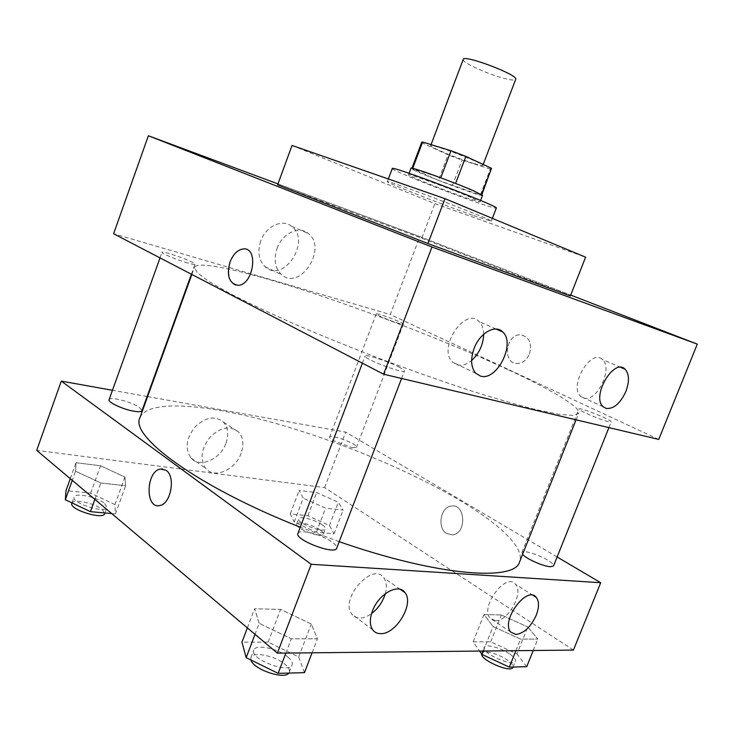 <?xml version="1.0" encoding="UTF-8"?>
<svg xmlns="http://www.w3.org/2000/svg" width="734" height="734" viewBox="0 0 734 734"><rect width="100%" height="100%" fill="white"/><g stroke="black" fill="none" stroke-linecap="round" stroke-linejoin="round"><path stroke-width="0.55" stroke-dasharray="3.67 2.75" d="M463.218 59.436C461.236 62.317 490.018 75.281 506.212 78.914C511.956 80.245 515.121 80.391 515.699 79.364M473.925 163.544C479.486 165.26 482.44 165.902 482.798 165.462C485.165 163.82 429.977 142.855 430.665 145.662C429.326 146.837 458.282 158.773 473.925 163.544M455.594 183.445L440.749 177.83L411.82 168.545L438.418 180.335L448.079 154.828L422.344 143.029L421.738 142.231M438.418 180.335L480.357 195.024L490.33 168.976L491.752 168.829M490.33 168.976L462.071 160.168L448.079 154.828M455.585 183.491L481.44 194.528M452.383 185.647L462.071 160.168M480.357 195.024L481.697 195.088L481.376 194.703M482.532 195.4C482.972 197.85 409.031 169.765 410.985 168.224M471.054 197.51C451.236 188.932 407.104 172.93 408.517 174.784C407.122 175.564 446.758 191.335 467.998 198.51L480.018 201.951L471.054 197.51M412.499 169.169L422.344 143.029M392.259 168.554C390.479 169.793 447.547 192.492 478.44 202.96C489.734 206.804 495.689 208.52 496.322 208.089M473.595 215.594L491.285 221.173C495.505 220.806 384.414 178.601 387.332 181.683C385.754 182.399 442.868 204.804 473.595 215.594M292.04 145.451L434.877 203.657L585.613 257.175M277.617 184.812L421.747 238.247L434.877 203.657M421.747 238.247L570.364 295.949M419.848 236.623L570.703 295.086L419.848 236.623L277.947 183.904L419.848 236.623L390.295 314.528L113.596 233.751M399.36 323.538C391.378 321.327 375.267 314.611 376.221 313.913C376.166 312.308 404.452 323.043 403.342 324.208L399.36 323.538M608.376 421.646C600.128 419.775 577.53 410.04 578.942 408.985C578.97 406.819 612.624 420.243 611.229 421.876L608.376 421.646M658.728 439.418L390.295 314.528M398.709 366.927C402.654 368.945 404.562 370.303 404.425 371.009C404.416 374.34 362.89 358.531 365.092 356.045C365.193 353.889 387.671 361.192 398.709 366.927M187.895 263.02C177.472 260.111 161.003 253.285 162.03 252.322C162.086 250.147 196.473 262.561 195.033 264.222C194.73 264.68 192.345 264.277 187.895 263.02M508.653 369.945C551.216 389.736 580.979 407.131 578.686 413.251L573.116 415.435L559.024 414.334L536.306 409.673C517.02 404.792 494.138 398.14 467.641 389.726C439.583 380.414 410.233 370.028 379.616 358.577C349.109 346.806 320.272 335.089 293.105 323.428C267.699 312.133 246.174 301.913 228.513 292.756L208.428 281.159L197.162 272.626L194.446 267.295C198.354 259.799 251.643 272.828 315.345 294.004C379.579 315.418 453.621 344.42 508.653 369.945M483.678 334.273C483.605 328.786 482.11 324.584 479.174 321.648C465.053 306.17 437.235 348.246 452.584 362.146L457.392 364.963C461.97 366.009 466.714 364.514 471.613 360.458M583.814 398.149C596.843 402.617 613.431 368.073 602.366 359.522C591.026 347.806 568.4 386.332 580.759 396.443L583.814 398.149M260.717 241.082C257.295 251.955 258.772 260.533 265.167 266.8C283.645 283.829 311.611 240.862 291.646 226.384C282.507 218.475 265.791 226.2 260.717 241.082M529.489 353.889C532.223 343.108 529.287 336.759 520.7 334.832C505.607 333.695 502.001 363.991 517.342 363.477C522.746 363.165 526.792 359.963 529.489 353.889C526.792 359.963 522.736 363.165 517.342 363.477C501.992 363.991 505.607 333.695 520.7 334.823C529.287 336.759 532.214 343.108 529.489 353.889M277.057 248.477C282.241 233.366 299.068 225.448 308.197 233.421C328.144 247.991 299.848 291.655 281.379 274.516C274.993 268.194 273.553 259.515 277.057 248.477M235.55 285.031L238.073 285.297C253.404 285.297 258.983 247.349 243.504 248.909M139.974 417.618C147.681 399.553 203.52 403.847 267.91 421.243C332.823 438.886 405.774 468.659 458.099 499.377C498.56 523.223 525.149 547.582 519.617 561.831M339.191 541.674L300.279 527.223M352.155 447.648L356.476 447.309C358.293 444.272 330.272 433.656 329.612 437.125C329.41 437.849 330.529 438.96 332.979 440.464L352.155 447.648M297.94 533.398C299.013 528.7 321.731 534.462 331.924 541.921C335.585 544.518 337.172 546.601 336.704 548.188M522.599 554.326L521.902 552.5C522.507 549.693 538.15 554.308 547.39 559.978C551.784 562.657 553.831 564.648 553.528 565.96M109.082 399.672C109.632 396.158 132.092 401.993 139.524 407.517L141.974 410.673M557.124 556.978L345.677 432.124L147.598 396.589M147.103 396.507L112.449 390.286M303.215 498.12L299.16 490.431L316.693 492.606L338.328 502.267L343.117 510.112L325.547 508.148L303.215 498.12L325.547 508.148L343.117 510.112L338.328 502.267L316.693 492.606L299.16 490.431L303.215 498.12L294.169 522.067L316.409 532.187L334.08 533.801L329.474 525.507L307.922 515.754L290.297 513.919L294.169 522.067M75.547 471.21L76.015 462.714L100.558 465.769L124.936 477.045L125.624 485.761L100.797 482.981L75.547 471.21L100.797 482.981L125.624 485.761L124.936 477.045L100.558 465.769L76.015 462.714L75.547 471.21L72.271 480.348M259.175 623.313L254.579 608.743L280.553 609.404L311.289 624.028L317.437 638.828L291.325 638.791L259.175 623.313L291.325 638.791L317.437 638.828L311.289 624.028L280.553 609.404L254.579 608.743L259.175 623.313L255.01 634.332M573.428 650.085L324.639 487.596L36.7 450.373M527.764 626.983L537.793 639.112L520.534 639.085L493.092 626.515L483.972 614.532L501.368 614.973L527.764 626.983L501.368 614.973L483.972 614.532L493.092 626.515L520.534 639.085L537.793 639.112L527.764 626.983L516.975 653.957L490.688 641.819L473.146 641.846L479.623 651.058M385.286 593.696C387.066 587.026 386.561 581.741 383.79 577.832C372.964 561.299 339.392 598.852 351.779 614.092C353.669 616.633 356.284 617.955 359.623 618.046C363.449 618.065 367.422 616.569 371.56 613.578M495.358 620.689C507.983 621.799 524.03 592.742 515.497 584.292C506.221 571.676 479.632 607.027 490.156 618.248L495.358 620.689M226.008 443.107C228.907 434.565 228.081 427.592 223.54 422.206C215.301 415.426 205.896 416.894 195.317 426.619C186.243 438.134 184.757 448.538 190.868 457.823C199.428 468.613 220.558 459.447 226.008 443.107M324.639 487.596L345.677 432.124M446.731 533.581L452.621 534.875C466.879 533.6 465.595 503.625 451.502 506.047C440.538 506.634 436.794 528.104 446.731 533.581C436.794 528.104 440.538 506.634 451.493 506.047C465.585 503.625 466.879 533.6 452.621 534.875L446.731 533.581M241.091 453.273C235.531 469.843 214.264 479.274 205.713 468.42C199.63 459.071 201.171 448.529 210.355 436.803C221.035 426.885 230.494 425.335 238.724 432.133C243.266 437.556 244.046 444.602 241.091 453.273M159.691 505.552L159.691 505.552C170.875 504.249 175.921 476.559 166.15 470.375L162.737 468.962M322.189 524.801C324.639 526.517 325.712 527.884 325.41 528.911C324.428 533.627 296.325 522.984 298.72 518.8C299.38 515.681 315.189 519.755 322.189 524.801M316.409 532.187L325.547 508.148M334.08 533.801L343.117 510.112M329.474 525.507L338.328 502.267M307.922 515.754L316.693 492.606M290.297 513.919L299.16 490.431M320.217 529.985C322.657 531.71 323.731 533.095 323.419 534.132C322.409 538.939 294.316 528.296 296.747 524.03C297.426 520.865 313.234 524.902 320.217 529.985M111.715 513.589L115.394 513.919L114.944 504.579L90.677 493.175L66.014 490.606M104.742 503.579L106.907 507.46C105.604 513.928 71.005 502.983 74.088 497.037C75.088 492.312 97.695 497.212 104.742 503.579M94.87 499.386L100.797 482.981M115.394 513.919L125.624 485.761M114.944 504.579L124.936 477.045M90.677 493.175L100.558 465.769M70.29 478.678L76.015 462.714M71.849 503.267C72.877 498.469 95.503 503.304 102.512 509.726L104.659 513.653M526.728 666.674L516.975 653.957M509.781 654.049C514.011 657.04 515.883 659.416 515.396 661.196C513.791 667.573 480.935 652.948 484.201 647.351C485.202 643.58 500.9 647.718 509.781 654.049M483.348 651.021L493.092 626.515M515.892 650.682L520.534 639.085M533.223 650.507L537.793 639.112M490.688 641.819L501.368 614.973M473.146 641.846L483.972 614.532M481.678 653.985L481.788 653.425C482.816 649.581 498.514 653.7 507.377 660.068C511.589 663.077 513.451 665.481 512.956 667.289M304.472 672.647L298.701 656.958L268.13 642.14L241.954 642.177M287.967 657.104C291.435 660.068 292.829 662.628 292.141 664.765C289.691 674.399 249.184 658.921 253.762 650.095C255.45 643.764 278.314 648.544 287.967 657.104M285.875 653.086L291.325 638.791M312.078 652.81L317.437 638.828M298.701 656.958L311.289 624.028M268.13 642.14L280.553 609.404M247.358 627.882L254.579 608.743M250.964 660.022L250.936 657.554C252.67 651.122 275.544 655.829 285.159 664.454C288.618 667.445 289.994 670.032 289.297 672.216L288.801 673.069M431.06 144.616L430.665 145.662M483.183 164.453L482.798 165.462M480.018 201.951L480.577 200.483M408.517 174.784L409.067 173.325M491.285 221.173L492.358 218.374M387.332 181.683L388.35 178.958M496.101 329.052L479.174 321.648M475.742 373.276L452.584 362.146M620.909 367.413L602.366 359.522M603.192 406.774L580.759 396.443M265.167 266.8L281.379 274.516M291.646 226.384L308.197 233.421M576.071 419.82L578.686 413.251M191.849 274.461L194.446 267.295M376.221 313.913L329.612 437.125M403.342 324.208L356.476 447.309M401.581 378.46L404.425 371.009M362.394 363.174L365.092 356.045M608.936 427.61L611.229 421.876M521.902 552.5L578.942 408.985M191.409 274.232L195.033 264.222M160.021 257.9L162.03 252.322M400.351 589.402L383.79 577.832M372.643 629.763L351.779 614.092M533.095 595.402L515.497 584.292M510.745 632.066L490.156 618.248M190.868 457.823L205.713 468.42M223.54 422.206L238.724 432.133M323.419 534.132L325.41 528.911M296.747 524.03L298.72 518.8M104.907 512.965L106.907 507.46M71.987 502.9L74.088 497.037M513.048 667.041L515.396 661.196M481.788 653.425L484.201 647.351M289.297 672.216L292.141 664.765M250.936 657.554L253.762 650.095"/><path stroke-width="1.1" d="M483.183 164.453L515.699 79.364C519.066 75.162 463.493 54.05 463.218 59.436L431.06 144.616M412.701 168.361L422.619 142.029L421.738 142.231L411.948 168.205M422.619 142.029L451.025 150.736L465.888 156.415L491.477 168.315L481.825 194.749M481.44 194.528L491.477 168.315M455.594 183.445L465.888 156.415M409.067 173.325L410.985 168.224C409.645 166.187 453.841 182.096 473.614 190.822L482.532 195.4L480.577 200.483M440.767 177.793L451.025 150.736M492.358 218.374L496.322 208.089C500.845 206.951 389.626 164.7 392.259 168.554L388.35 178.958M445.006 198.666L292.04 145.451L277.617 184.812L427.94 243.55L445.006 198.666L585.613 257.175L570.364 295.949L427.94 243.55M431.977 247L148.378 135.753L277.947 183.904L148.378 135.753L431.977 247L383.57 374.193L658.728 439.418L697.3 344.136L431.977 247L697.3 344.136L570.703 295.086L697.3 344.136M148.378 135.753L113.596 233.751L383.57 374.193M474.081 348.457C479.742 332.942 495.468 324.089 502.698 331.942C516.002 343.338 496.863 381.478 480.522 376.083L475.742 373.276C470.907 367.468 470.356 359.201 474.081 348.457M625.918 391.396C620.386 403.379 613.817 409.067 606.211 408.462L603.192 406.774C590.998 396.663 613.927 357.43 625.074 369.193C629.277 373.945 629.561 381.35 625.918 391.396M471.613 360.458C479.238 353.393 483.256 344.659 483.678 334.273M243.495 248.909L243.504 248.909C237.77 249.615 233.293 253.955 230.054 261.955C233.284 253.955 237.77 249.606 243.495 248.909C258.983 247.34 253.395 285.297 238.064 285.297C229.136 283.59 226.467 275.81 230.045 261.946C226.678 273.81 228.503 281.507 235.55 285.031M576.071 419.82L519.617 561.831C515.158 581.493 438.831 576.401 339.191 541.674M300.279 527.223C196.84 486.422 129.386 435.895 139.974 417.618L191.849 274.461M401.581 378.46L336.704 548.188C335.209 555.354 294.297 539.738 297.94 533.398L362.394 363.174M608.936 427.61L553.528 565.96L550.307 566.74C543.224 566.419 525.773 558.574 522.599 554.326M191.409 274.232L141.974 410.673C141.423 411.802 138.854 411.994 134.267 411.279C123.523 409.645 107.485 402.232 109.082 399.672L160.021 257.9M600.706 582.713L311.207 564.29L277.369 653.168L573.428 650.085L600.706 582.713L557.124 556.978M147.598 396.589L147.103 396.507M112.449 390.286L61.289 381.111L311.207 564.29M372.477 610.927C378.625 593.806 398.635 582.851 404.975 592.632C414.526 603.541 396.002 634.671 380.451 633.653C377.111 633.598 374.505 632.304 372.643 629.763C369.642 625.129 369.587 618.854 372.477 610.927M536.26 615.175C530.847 626.891 524.058 633.323 515.901 634.46L510.745 632.066C500.368 620.881 527.214 584.805 536.315 597.43C539.224 601.412 539.206 607.321 536.26 615.175M61.289 381.111L36.7 450.373L277.369 653.168M371.56 613.578C378.23 608.431 382.799 601.807 385.286 593.696M166.15 470.375C175.921 476.559 170.875 504.249 159.691 505.552C144.827 509.203 145.993 470.705 160.645 469.017L166.15 470.375M162.737 468.962L160.645 469.017C145.993 470.705 144.837 509.203 159.691 505.552M70.29 478.678L66.014 490.606L65.317 499.735L90.447 511.653L111.715 513.589M65.317 499.735L72.271 480.348M90.447 511.653L94.87 499.386M104.907 512.965L104.659 513.653C103.329 520.222 68.73 509.323 71.849 503.267L71.987 502.9M479.623 651.058L481.99 654.434L509.313 667.142L526.728 666.674L533.223 650.507M481.99 654.434L483.348 651.021M509.313 667.142L515.892 650.682M513.048 667.041L512.956 667.289C511.497 673.463 480.541 660.27 481.678 653.985M247.358 627.882L241.954 642.177L246.174 657.673L278.149 673.353L304.472 672.647L312.078 652.81M246.174 657.673L255.01 634.332M278.149 673.353L285.875 653.086M288.801 673.069C284.535 680.088 253.001 669.243 250.964 660.022M502.698 331.942L496.101 329.052M625.074 369.193L620.909 367.413M404.975 592.632L400.351 589.402M536.315 597.43L533.095 595.402"/></g></svg>
